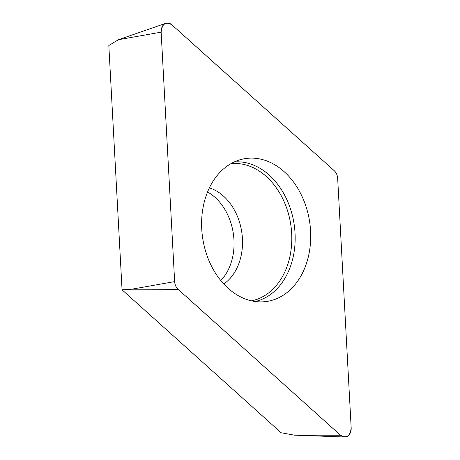<?xml version="1.0" encoding="UTF-8"?>
<svg xmlns="http://www.w3.org/2000/svg" width="460" height="460" viewBox="0 0 460 460"><rect width="100%" height="100%" fill="white"/><g stroke="black" fill="none" stroke-linecap="round" stroke-linejoin="round"><path stroke-width="0.69" d="M220.8 280.571A51.744 38.755 81.5 0 0 207.552 191.981M340.521 435.246L294.325 435.16L281.152 432.762L122.055 289.817L108.824 45.529L118.352 39.738L165.841 23.287A9.332 6.992 81.5 0 0 161.138 32.154L174.65 281.612A9.332 6.992 81.5 0 0 178.06 289.277L340.521 435.246A9.332 6.992 81.5 0 0 344.551 437A9.332 6.992 81.5 0 0 351.175 427.846L337.669 178.388A9.332 6.992 81.5 0 0 334.253 170.723L171.793 24.754A9.332 6.992 81.5 0 0 165.841 23.287M122.055 289.817L131.865 289.19L174.65 281.612M227.573 165.772A72.237 54.102 81.5 0 0 204.625 247.721A72.237 54.102 81.5 0 0 262.579 301.852A72.237 54.102 81.5 0 0 309.66 221.996A72.237 54.102 81.5 0 0 241.281 159.413A72.237 54.102 81.5 0 0 227.573 165.772M174.645 281.577C174.88 284.786 176.025 287.356 178.083 289.294L340.509 435.229C346.685 438.656 350.244 436.189 351.175 427.817L337.669 178.422C337.433 175.214 336.289 172.644 334.236 170.706L171.81 24.771C165.629 21.344 162.07 23.811 161.138 32.183L174.645 281.577M161.138 32.154L118.352 39.738M178.06 289.277L131.865 289.19M234.341 161.897A70.702 52.952 -98.5 0 1 292.019 214.067A70.702 52.952 -98.5 0 1 269.744 295.015A70.702 52.952 -98.5 0 1 255.219 301.507M251.447 300.828A69.391 51.974 81.5 0 0 266.852 294.204A69.391 51.974 81.5 0 0 288.512 214.003A69.391 51.974 81.5 0 0 230.931 163.651M209.392 187.847A51.744 38.755 -98.5 0 1 241.77 232.15A51.744 38.755 -98.5 0 1 223.767 283.992M294.325 435.16L344.551 437"/></g></svg>
